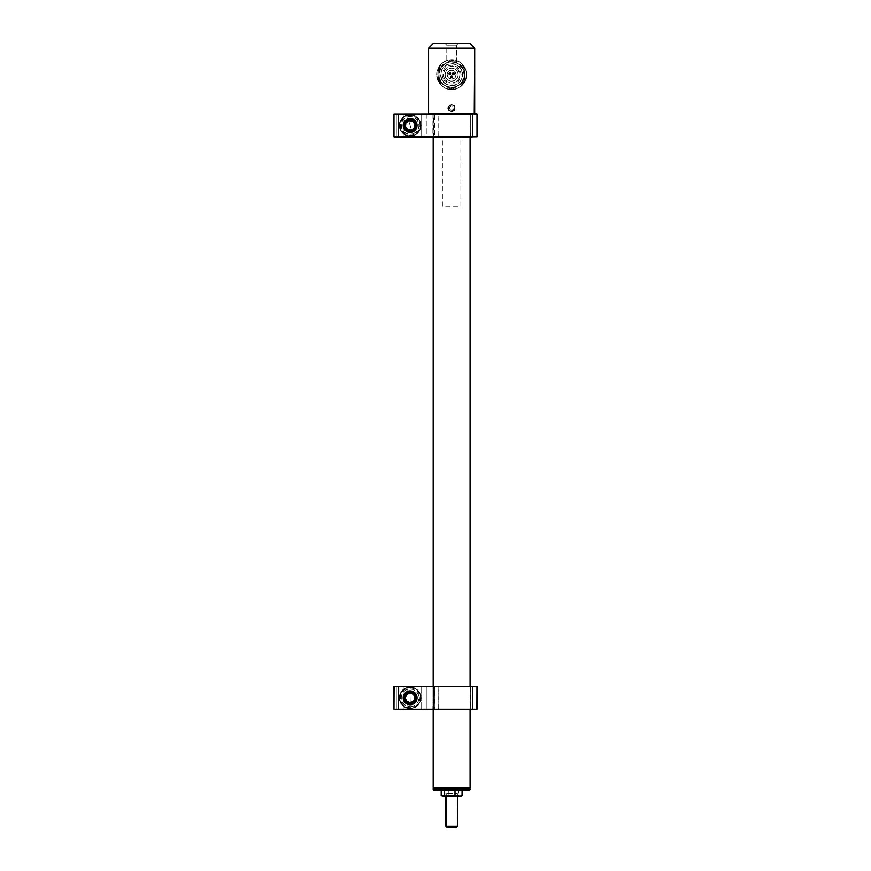 <?xml version="1.0" encoding="UTF-8"?>
<svg xmlns="http://www.w3.org/2000/svg" width="871" height="871" viewBox="0 0 871 871"><rect width="100%" height="100%" fill="white"/><g stroke="black" fill="none" stroke-linecap="round" stroke-linejoin="round"><path stroke-width="0.65" stroke-dasharray="4.36 3.27" d="M404.177 699.663L405.548 702.059L407.824 703.626L407.824 709.255L438.146 709.255L438.146 686.424L438.93 686.424L438.93 709.255L403.099 709.364L434.727 709.364L432.843 709.364L434.781 709.255L432.843 709.364L433.192 686.304L433.192 709.364L470.079 709.364L470.09 686.304L470.438 709.364L432.963 709.255L434.781 709.255L434.781 686.424L432.963 686.424L432.963 709.255L432.963 686.424L470.329 686.424L470.329 709.255L432.843 709.364L470.438 709.364L438.146 709.364L470.329 709.255L470.438 686.304L432.843 686.304L470.329 686.424L438.93 686.424L438.853 709.364L407.944 709.364L434.89 709.255L434.89 686.424L433.736 686.424L433.736 709.255L407.824 709.255L407.824 703.626L407.944 709.364L407.824 703.626L407.824 709.255L407.824 703.626L410.807 704.029L413.627 702.995L415.63 700.752L416.36 697.834L415.63 694.916L413.627 692.685L410.807 691.65L407.824 692.053L407.857 686.337L438.146 686.304L403.099 686.304L433.736 686.424L433.736 709.255L396.338 709.364L403.208 709.255L403.208 686.424L407.824 686.424L407.824 692.053L407.824 686.424L407.824 692.053L404.971 694.339L403.97 698.76M404.177 127.253L405.548 129.637L407.824 131.205L407.824 136.834L438.146 136.954L403.099 136.954L434.781 136.954L432.843 136.954L432.963 114.003L470.329 114.003L438.93 114.003L438.93 136.834L470.329 136.834L432.963 136.834L434.781 136.834L434.781 114.003L432.963 114.003L432.963 136.834L434.781 136.834L432.843 136.954L470.079 136.954L470.09 113.197L433.192 113.197L433.192 136.954L433.192 113.197L470.09 113.197L470.438 136.954L403.099 136.954L407.824 136.834L407.824 131.205L407.944 136.954L434.89 136.834L407.857 136.921L407.824 131.205L407.824 136.834L407.824 131.205L410.807 131.608L413.627 130.574L415.63 128.342L416.36 125.424L415.63 122.506L413.627 120.263L410.807 119.229L407.824 119.643L407.944 113.894L470.384 113.894L396.338 113.894L433.736 114.003L433.736 136.834L403.099 136.954L403.208 114.003L407.824 114.003L407.824 119.643L407.824 114.003L407.824 119.643L404.971 121.929L403.97 126.349M433.54 787.787L469.752 787.787L433.54 787.787M468.685 787.787L434.596 787.787L468.685 787.787M470.09 787.438L433.192 787.438L470.09 787.438M474.706 48.166L428.586 48.166L474.706 48.166M433.192 43.55L470.09 43.55L445.19 43.55L446.801 45.161L456.491 45.161L458.102 43.55L456.491 45.161L446.801 45.161L446.801 62.004L456.491 62.004L456.491 45.161L456.491 62.004L446.801 62.004L446.801 45.161L456.491 45.161L446.801 45.161L445.19 43.55L458.102 43.55L433.192 43.55M474.706 113.426L428.586 113.426L474.706 113.426M466.29 77.878L466.29 71.487L464.003 66.207L459.997 62.233L454.64 60.001L448.685 59.99L443.306 62.233L439.278 66.207L437.002 71.476L437.002 77.878L439.289 83.17L443.295 87.133L448.663 89.375L454.629 89.375L459.997 87.133L465.386 80.665L466.638 74.917A14.992 14.992 0 0 1 451.646 89.68A14.992 14.992 0 0 1 436.654 74.917L437.895 80.665L441.096 85.336L445.832 88.504L451.646 89.68L457.46 88.504L461.151 86.273L464.755 81.95L466.29 77.878M454.444 105.456L451.646 104.346L448.848 105.456L447.694 108.124L448.848 110.791L451.646 111.902L454.444 110.791L455.598 108.124L454.444 105.456M474.249 113.894L429.044 113.894L474.249 113.894M436.654 74.449A14.992 14.992 0 0 1 451.646 59.696A14.992 14.992 0 0 1 466.638 74.449L465.909 70.061L464.003 66.207L461.151 63.093L457.471 60.872L451.679 59.696L448.685 59.99L445.854 60.861L441.096 64.029L437.906 68.689L436.654 74.449L436.981 71.564L439.256 66.24L443.383 62.168L448.75 59.979L454.542 59.979L459.899 62.168L462.163 64.008L465.43 68.787L466.638 74.917L465.43 80.578L464.025 83.137L462.163 85.369L457.329 88.559L451.646 89.68L445.963 88.559L441.129 85.369L437.863 80.578L436.654 74.449M451.646 85.924L455.947 85.064L459.594 82.636L462.022 78.989L462.882 74.688L462.022 70.388L459.594 66.74L455.947 64.302L451.646 63.441L447.346 64.302L443.698 66.74L441.259 70.388L440.41 74.688L441.259 78.989L443.698 82.636L447.346 85.064L451.646 85.924M445.19 43.55L450.383 43.55L445.19 43.55M450.427 73.643A0.577 0.577 0 0 1 449.85 74.22A0.577 0.577 0 0 1 449.273 73.643A0.577 0.577 0 0 0 449.85 74.22A0.577 0.577 0 0 0 450.427 73.643L449.85 73.066L449.273 73.643L449.85 74.22L450.427 73.643L449.621 74.177L449.436 73.24L450.427 73.643A0.577 0.577 0 0 0 449.85 73.066A0.577 0.577 0 0 0 449.273 73.643A0.577 0.577 0 0 1 449.85 73.066A0.577 0.577 0 0 1 450.427 73.643M451.004 73.643A1.154 1.154 0 0 1 449.85 74.797A1.154 1.154 0 0 1 448.696 73.643A1.154 1.154 0 0 0 449.85 74.797A1.154 1.154 0 0 0 451.004 73.643A1.154 1.154 0 0 0 449.85 72.489A1.154 1.154 0 0 0 448.696 73.643A1.154 1.154 0 0 1 449.85 72.489A1.154 1.154 0 0 1 451.004 73.643L449.85 74.797L448.696 73.643L449.85 72.489L451.004 73.643M452.223 76.757A0.577 0.577 0 0 1 451.646 77.334A0.577 0.577 0 0 1 451.069 76.757A0.577 0.577 0 0 0 451.646 77.334A0.577 0.577 0 0 0 452.223 76.757L451.646 76.18L451.069 76.757L451.646 77.334L452.223 76.757L451.428 77.29L451.232 76.354L452.223 76.757A0.577 0.577 0 0 0 451.646 76.18A0.577 0.577 0 0 0 451.069 76.757A0.577 0.577 0 0 1 451.646 76.18A0.577 0.577 0 0 1 452.223 76.757M452.8 76.757A1.154 1.154 0 0 1 451.646 77.911A1.154 1.154 0 0 1 450.492 76.757A1.154 1.154 0 0 0 451.646 77.911A1.154 1.154 0 0 0 452.8 76.757A1.154 1.154 0 0 0 451.646 75.603A1.154 1.154 0 0 0 450.492 76.757A1.154 1.154 0 0 1 451.646 75.603A1.154 1.154 0 0 1 452.8 76.757L451.646 77.911L450.492 76.757L451.646 75.603L452.8 76.757M454.597 73.643A1.154 1.154 0 0 1 453.443 74.797A1.154 1.154 0 0 1 452.289 73.643A1.154 1.154 0 0 0 453.443 74.797A1.154 1.154 0 0 0 454.597 73.643A1.154 1.154 0 0 0 453.443 72.489A1.154 1.154 0 0 0 452.289 73.643A1.154 1.154 0 0 1 453.443 72.489A1.154 1.154 0 0 1 454.597 73.643L453.443 74.797L452.289 73.643L453.443 72.489L454.597 73.643M452.866 73.643L453.443 74.22L454.02 73.643L453.443 73.066L452.866 73.643M447.15 74.688A4.497 4.497 0 0 0 451.646 79.185A4.497 4.497 0 0 0 456.143 74.688A4.497 4.497 0 0 1 451.646 79.185A4.497 4.497 0 0 1 447.15 74.688A4.497 4.497 0 0 1 451.646 70.192A4.497 4.497 0 0 1 456.143 74.688A4.497 4.497 0 0 0 451.646 70.192A4.497 4.497 0 0 0 447.15 74.688L448.467 77.867L451.646 79.185L454.825 77.867L456.143 74.688L454.825 71.509L451.646 70.192L448.467 71.509L447.15 74.688M440.378 67.023L442.468 65.586A12.913 12.913 0 0 0 439.997 69.092L438.44 68.341L450.536 60.077L438.44 68.341L439.997 69.092A12.913 12.913 0 0 0 438.81 73.208L438.44 68.341L440.378 67.023M461.63 65.412L463.742 66.425L464.112 71.291A12.913 12.913 0 0 0 459.333 64.312L463.742 66.425L464.842 81.025L460.813 83.779A12.913 12.913 0 0 0 464.472 76.158L464.842 81.025L452.757 89.288L448.347 87.176A12.913 12.913 0 0 0 456.785 86.534L452.757 89.288L439.55 82.952L439.18 78.074A12.913 12.913 0 0 0 443.949 85.064L439.55 82.952L438.44 68.341L439.55 82.952L452.757 89.288L464.842 81.025L463.742 66.425L450.536 60.077L461.63 65.412M448.598 61.406L450.536 60.077L454.934 62.189A12.913 12.913 0 0 0 446.507 62.832L448.598 61.406M444.079 78.107A8.307 8.307 0 0 1 448.217 67.121A8.307 8.307 0 0 1 459.213 71.259L457.525 72.021A6.456 6.456 0 0 0 448.979 68.798A6.456 6.456 0 0 0 445.756 77.345L444.079 78.107L447.259 81.732L451.907 82.985L455.065 82.244L457.7 80.361L459.409 77.617L459.942 74.416L459.213 71.259L457.319 68.624L454.575 66.915L451.374 66.381L448.217 67.121L445.582 69.005L443.448 73.327L444.079 78.107L445.756 77.345A6.456 6.456 0 0 0 454.303 80.568A6.456 6.456 0 0 0 457.525 72.021A6.456 6.456 0 0 1 454.303 80.568A6.456 6.456 0 0 1 445.756 77.345A6.456 6.456 0 0 1 448.979 68.798A6.456 6.456 0 0 1 457.525 72.021A6.456 6.456 0 0 0 448.979 68.798A6.456 6.456 0 0 0 445.756 77.345A6.456 6.456 0 0 0 454.303 80.568A6.456 6.456 0 0 0 457.525 72.021L459.213 71.259A8.307 8.307 0 0 1 455.065 82.244A8.307 8.307 0 0 1 444.079 78.107M440.084 79.914A12.684 12.684 0 0 1 446.42 63.126A12.684 12.684 0 0 1 463.198 69.451A12.684 12.684 0 0 0 446.42 63.126A12.684 12.684 0 0 0 440.084 79.914A12.684 12.684 0 0 1 459.039 64.378A12.684 12.684 0 0 1 463.198 69.451L464.265 75.929L464.983 68.646L453.083 60.11L439.746 66.142L453.083 60.11L446.42 63.126L452.898 62.059L459.039 64.378L453.083 60.11L464.983 68.646L459.039 64.378L463.198 69.451A12.684 12.684 0 0 1 464.265 75.929L461.946 82.081L456.872 86.24L463.546 83.224L464.265 75.929L463.546 83.224L455.315 86.828L452.049 87.361L447.171 86.556L444.254 84.988L450.198 89.256L456.872 86.24L450.198 89.256L442.969 83.943L440.868 81.373L439.126 76.746L439.017 73.436L438.298 80.72L450.198 89.256L463.546 83.224L464.265 75.929A12.684 12.684 0 0 1 440.084 79.914A12.684 12.684 0 0 0 456.872 86.24A12.684 12.684 0 0 0 463.198 69.451A12.684 12.684 0 0 1 456.872 86.24A12.684 12.684 0 0 1 440.084 79.914M461.521 70.213A10.844 10.844 0 0 0 447.171 64.813A10.844 10.844 0 0 0 441.771 79.152A10.844 10.844 0 0 0 456.11 84.563A10.844 10.844 0 0 0 461.521 70.213L462.479 74.34L461.782 78.51L459.55 82.103L456.11 84.563L451.995 85.521L447.825 84.825L444.232 82.593L441.771 79.152L440.813 75.037L441.499 70.856L443.742 67.274L447.171 64.813L451.298 63.855L455.468 64.541L459.061 66.773L461.521 70.213M463.546 83.224L464.983 68.646L453.083 60.11L439.746 66.142L438.298 80.72L450.198 89.256L463.546 83.224M443.034 78.586L442.196 74.993L442.795 71.346L444.743 68.221L447.748 66.065L451.341 65.238L454.978 65.837L458.113 67.786L460.258 70.791L461.097 74.383L460.487 78.02L458.538 81.155L455.544 83.3L451.951 84.139L448.304 83.529L445.179 81.58L443.034 78.586M438.298 80.72L439.746 66.142L438.298 80.72M446.42 63.126L439.746 66.142L439.017 73.436L441.336 67.296L446.42 63.126M465.865 788.244L433.66 787.787L465.506 787.787L470.09 788.244L465.865 788.244L465.865 789.627L465.865 788.244L433.192 788.244L465.865 788.244M470.09 789.627L465.865 789.627L470.09 789.627M456.535 790.084L445.331 790.084L456.535 790.084M433.192 789.627L465.865 789.627L433.192 789.627M464.624 787.787L434.879 787.787L464.624 787.787M446.224 793.601L446.224 796.312L445.876 793.601L457.406 793.601L446.224 793.601M456.208 827.45L457.068 826.296L457.068 793.601L457.406 826.296M457.068 826.296L445.876 826.296L457.068 826.296L455.979 827.45M447.335 795.854L457.874 796.312L447.335 795.854M460.4 790.084L458.712 790.476L458.712 795.931L460.4 796.312L453.497 796.312L460.868 796.312M442.61 796.312L459.344 796.312M456.306 796.312L445.429 796.312L456.306 796.312M451.646 790.139L448.282 790.476L448.282 795.931L453.497 796.312L458.712 795.931L458.712 790.476L456.099 790.193M441.205 795.931L443.491 796.268M442.969 796.214L448.282 795.931L448.282 790.476L446.507 790.193M443.491 790.139L441.205 790.476M442.414 206.144L442.414 136.954L460.879 136.954L460.879 206.144L442.414 206.144M452.561 111.216A3.234 3.234 0 0 0 454.738 107.209A3.234 3.234 0 0 0 450.721 105.032A3.234 3.234 0 0 0 448.554 109.049A3.234 3.234 0 0 0 452.561 111.216L454.488 109.659L454.738 107.209L453.181 105.282L450.721 105.032L448.805 106.589L448.554 109.049L450.111 110.965L452.561 111.216M450.655 104.814A3.462 3.462 0 0 1 454.956 107.144A3.462 3.462 0 0 1 452.626 111.444A3.462 3.462 0 0 0 454.956 107.144A3.462 3.462 0 0 0 450.655 104.814A3.462 3.462 0 0 1 454.956 107.144A3.462 3.462 0 0 1 452.626 111.444A3.462 3.462 0 0 1 448.325 109.115A3.462 3.462 0 0 1 450.655 104.814A3.462 3.462 0 0 0 448.325 109.115A3.462 3.462 0 0 0 452.626 111.444A3.462 3.462 0 0 1 448.325 109.115A3.462 3.462 0 0 1 450.655 104.814M454.107 108.712L452.365 110.552L449.904 109.964L449.186 107.536L450.928 105.696L453.388 106.295L454.107 108.712M451.004 105.957L449.186 107.536L451.004 105.957M450.089 109.768L449.447 107.601L450.089 109.768L452.289 110.29L450.089 109.768M453.845 108.657L452.289 110.29L453.845 108.657M410.132 115.048A10.376 10.376 0 0 1 420.508 125.424A10.376 10.376 0 0 1 410.132 135.8L410.132 136.257A10.844 10.844 0 0 0 420.965 125.424A10.844 10.844 0 0 0 410.132 114.58L410.132 115.048A10.376 10.376 0 0 0 399.756 125.424A10.376 10.376 0 0 1 410.132 115.048A10.376 10.376 0 0 1 420.508 125.424A10.376 10.376 0 0 0 410.132 115.048L410.132 114.58A10.844 10.844 0 0 0 399.288 125.424A10.844 10.844 0 0 0 410.132 136.257L410.132 135.8A10.376 10.376 0 0 0 420.508 125.424A10.376 10.376 0 0 1 410.132 135.8A10.376 10.376 0 0 1 399.756 125.424A10.376 10.376 0 0 0 410.132 135.8A10.376 10.376 0 0 1 399.756 125.424A10.376 10.376 0 0 1 410.132 115.048M470.329 114.003L470.329 136.834L470.329 114.003M476.894 113.894L394.106 113.894L403.208 114.003L403.208 136.834L403.208 114.003L403.208 136.834L393.986 136.834L476.894 136.954L472.354 136.954L477.014 136.834L477.014 114.003L398.602 114.003L472.387 113.927M393.986 136.834L393.986 114.003L407.824 114.003L407.824 119.643L407.824 114.003L407.824 119.643L407.824 114.003L438.146 114.003L438.146 136.834L407.824 136.834L407.824 131.205L407.824 136.834L403.208 136.834L403.208 114.003L403.208 136.834L403.208 114.003L403.208 136.834L396.294 136.834L396.294 114.003L396.294 136.834L393.986 136.834L398.602 136.834L398.602 114.003L393.986 114.003L393.986 136.834L393.986 114.003L393.986 136.834L393.986 114.003L396.294 114.003L393.986 114.003L393.986 136.834L396.294 136.834L396.294 114.003L396.338 136.954L394.106 136.954L421.782 136.954L394.019 136.921M438.93 136.834L470.329 136.834M398.602 136.834L421.662 136.834L421.662 114.003L398.602 114.003L398.602 136.834M410.132 136.257L405.984 135.441L402.467 133.089L400.116 129.572L399.288 125.424L400.116 121.276L402.467 117.759L405.984 115.408L410.132 114.58L414.28 115.408L417.797 117.759L420.149 121.276L420.965 125.424L420.149 129.572L417.797 133.089L414.28 135.441L410.132 136.257M421.662 136.834L421.662 114.003L421.662 136.834L426.278 136.834L426.278 114.003L421.662 114.003L421.662 136.834M426.278 136.834L472.398 136.834L472.398 114.003L426.278 114.003L426.278 136.834M472.398 114.003L472.398 136.834L477.014 136.834L477.014 114.003M405.548 129.637L404.971 128.919M403.904 125.424L404.177 123.595M404.514 122.735L405.548 121.2M407.824 119.643L410.807 119.229M412.277 119.577L413.627 120.263M415.63 122.506L416.175 123.922M416.36 125.424L415.63 128.342M414.77 129.583L413.627 130.574M412.277 131.271L407.824 131.205M470.438 136.954L438.853 136.954M410.132 687.459A10.376 10.376 0 0 1 420.508 697.834A10.376 10.376 0 0 1 410.132 708.221L410.132 708.678A10.844 10.844 0 0 0 420.965 697.834A10.844 10.844 0 0 0 410.132 687.001L410.132 687.459A10.376 10.376 0 0 0 399.756 697.834A10.376 10.376 0 0 1 410.132 687.459A10.376 10.376 0 0 1 420.508 697.834A10.376 10.376 0 0 0 410.132 687.459L410.132 687.001A10.844 10.844 0 0 0 399.288 697.834A10.844 10.844 0 0 0 410.132 708.678L410.132 708.221A10.376 10.376 0 0 0 420.508 697.834A10.376 10.376 0 0 1 410.132 708.221A10.376 10.376 0 0 1 399.756 697.834A10.376 10.376 0 0 0 410.132 708.221A10.376 10.376 0 0 1 399.756 697.834A10.376 10.376 0 0 1 410.132 687.459M438.853 686.304L470.438 686.304M472.354 709.364L394.106 709.364L403.099 709.364L396.305 709.332L396.294 686.424L403.208 686.424L403.208 709.255L403.208 686.424L403.208 709.255L393.986 709.255L393.986 686.424L396.294 686.424L396.294 709.255L396.294 686.424L393.986 686.424L393.986 709.255L393.986 686.424L393.986 709.255L398.602 709.255L398.602 686.424L393.986 686.424L393.986 709.255L393.986 686.424L398.613 686.337L398.602 709.255L421.662 709.255L421.662 686.424L398.602 686.424L421.662 686.424L421.662 709.255L421.662 686.424L421.662 709.255L477.014 709.255L476.981 686.337M476.894 686.304L394.106 686.304L472.387 686.337M472.398 686.424L426.278 686.424L426.278 709.255L426.278 686.424L472.398 686.424L472.398 709.255L472.398 686.424L477.014 686.424L477.014 709.255L472.398 709.255M432.963 686.424L434.781 686.424L432.963 686.424M438.93 709.255L470.329 709.255M470.329 686.424L438.93 686.424M434.781 686.424L434.89 709.255L434.781 686.424M410.132 708.678L405.984 707.851L402.467 705.499L400.116 701.982L399.288 697.834L400.116 693.686L402.467 690.17L405.984 687.829L410.132 687.001L414.28 687.829L417.797 690.17L420.149 693.686L420.965 697.834L420.149 701.982L417.797 705.499L414.28 707.851L410.132 708.678M396.294 709.255L403.208 709.255L403.208 686.424L396.294 686.424L396.338 709.364L403.208 709.255L403.208 686.424L403.208 709.255L407.824 709.255L407.824 703.626L407.824 709.255L438.146 709.255L438.146 686.424L403.208 686.424L403.208 709.255L396.294 709.255M405.548 702.059L404.971 701.329M403.904 697.834L404.177 696.005M404.514 695.145L405.548 693.621M407.824 692.053L407.824 686.424L407.824 692.053L407.824 686.424L407.824 692.053L410.807 691.65M412.277 691.988L413.627 692.685M415.63 694.916L416.175 696.332M416.36 697.834L415.63 700.752M414.77 701.993L413.627 702.995M412.277 703.681L407.824 703.626M398.646 709.364L421.782 709.364L398.646 709.364M470.438 709.364L438.853 709.364M410.132 697.834L410.012 692.51L405.461 695.276L405.581 700.6L408.51 702.211L410.252 703.158L410.132 697.834L410.252 703.158L414.803 700.404L414.683 695.069L410.012 692.51L405.461 695.276L405.581 700.6L410.252 703.158L414.803 700.404L414.683 695.069L410.012 692.51L405.461 695.276L410.012 692.51L414.683 695.069L414.803 700.404L410.252 703.158L414.803 700.404L414.683 695.069L410.012 692.51L410.132 697.834M410.328 706.719A8.884 8.884 0 0 0 419.005 697.638A8.884 8.884 0 0 0 409.936 688.961A8.884 8.884 0 0 0 401.259 698.03A8.884 8.884 0 0 0 410.328 706.719L406.909 706.109L403.992 704.258L401.999 701.416L401.259 698.03L401.858 694.623L403.719 691.694L406.55 689.712L409.936 688.961L413.344 689.56L416.273 691.422L418.254 694.263L419.005 697.638L418.407 701.057L416.545 703.975L413.703 705.967L410.328 706.719M409.914 688.036A9.799 9.799 0 0 1 419.931 697.627A9.799 9.799 0 0 1 410.35 707.633A9.799 9.799 0 0 1 400.333 698.052A9.799 9.799 0 0 1 409.914 688.036M405.461 695.276L405.581 700.6L405.461 695.276M410.263 703.605A5.77 5.77 0 0 0 415.892 697.715A5.77 5.77 0 0 0 410.001 692.075A5.77 5.77 0 0 0 404.362 697.965A5.77 5.77 0 0 0 410.263 703.605M410.132 125.424L408.543 120.34L405.832 123.279L404.939 124.248L406.517 129.333L411.711 130.508L410.132 125.424L411.711 130.508L415.325 126.589L413.747 121.505L408.543 120.34L404.939 124.248L406.517 129.333L411.711 130.508L415.325 126.589L413.747 121.505L408.543 120.34L405.832 123.279L404.939 124.248L406.517 129.333L404.939 124.248L408.543 120.34L413.747 121.505L415.325 126.589L411.711 130.508L415.325 126.589L413.747 121.505L408.543 120.34L410.132 125.424M412.778 133.894A8.884 8.884 0 0 0 418.613 122.778A8.884 8.884 0 0 0 407.486 116.943A8.884 8.884 0 0 0 401.651 128.059A8.884 8.884 0 0 0 412.778 133.894L409.326 134.265L406.006 133.285L403.306 131.107L401.651 128.059L401.291 124.618L402.271 121.298L404.449 118.598L407.486 116.943L410.938 116.583L414.258 117.563L416.948 119.741L418.613 122.778L418.973 126.23L417.993 129.55L415.815 132.24L412.778 133.894M407.214 116.061A9.799 9.799 0 0 1 419.484 122.506A9.799 9.799 0 0 1 413.05 134.776A9.799 9.799 0 0 1 400.769 128.342A9.799 9.799 0 0 1 407.214 116.061M406.517 129.333L411.711 130.508L406.517 129.333M411.841 130.922A5.77 5.77 0 0 0 415.63 123.704A5.77 5.77 0 0 0 408.412 119.915A5.77 5.77 0 0 0 404.623 127.133A5.77 5.77 0 0 0 411.841 130.922M457.406 793.601L457.406 796.312M445.876 793.601L445.876 796.312"/><path stroke-width="1.31" d="M433.192 787.438L470.09 787.438L433.192 787.438L470.09 787.438L470.09 709.364L470.09 787.438L433.192 787.438L433.192 709.364L433.192 787.438M470.09 686.304L470.09 136.954L470.09 686.304M433.192 136.954L433.192 686.304L433.192 136.954M428.586 48.166L433.192 43.55L428.586 48.166L428.586 113.426L428.586 48.166L474.706 48.166L474.249 113.894L428.586 113.426L474.706 113.426L474.706 48.166L428.586 48.166M470.09 43.55L474.706 48.166L470.09 43.55L433.192 43.55L470.09 43.55M469.534 790.084L437.775 790.084L437.427 788.244L470.09 788.244L437.427 788.244L437.427 789.627L470.09 789.627L437.775 790.084L469.632 790.084L469.632 787.787M433.66 787.787L437.427 788.244L433.192 788.244L433.192 789.627L437.427 789.627L433.66 790.084L437.775 790.084L433.747 790.084M457.406 796.312L457.406 826.296L446.224 826.296L446.224 796.312L446.224 826.296L457.068 826.296M446.224 826.296L447.302 827.45L456.252 827.45L447.041 827.45L446.224 826.296M459.344 796.312L459.975 796.29M460.4 796.312L442.61 796.312M461.238 796.214L455.01 795.931L455.01 790.476L462.076 790.476L462.076 795.931L458.549 796.312L461.369 796.181M462.076 795.931L462.076 790.476L459.55 790.193M456.502 790.226L450.884 790.193M441.205 790.476L441.205 795.931L441.205 790.476L444.58 790.476L444.58 795.931L441.205 795.931M446.779 790.226L442.969 790.193M455.01 790.476L455.01 795.931L444.58 795.931L444.58 790.476L455.01 790.476M456.774 796.214L449.795 796.312L456.774 796.214M410.132 131.652A6.228 6.228 0 0 0 416.36 125.424A6.228 6.228 0 0 0 410.132 119.196L410.132 118.5A6.914 6.914 0 0 1 417.046 125.424A6.914 6.914 0 0 1 410.132 132.338L410.132 131.652L410.132 132.338A6.914 6.914 0 0 1 403.208 125.424A6.914 6.914 0 0 1 410.132 118.5L410.132 119.196A6.228 6.228 0 0 0 403.904 125.424A6.228 6.228 0 0 0 410.132 131.652M394.106 136.954L398.646 136.954L393.986 136.834L398.646 136.954L393.986 136.834L393.986 114.003L472.354 113.894L477.014 114.003L477.014 136.834L398.602 136.834L472.387 136.921M477.014 114.003L477.014 136.834L398.613 136.921M472.354 113.894L476.894 113.894M407.824 119.643L405.548 121.2L404.177 123.595M403.97 126.349L404.971 128.919L403.97 124.499M404.971 128.919L407.824 131.205M472.398 136.834L472.398 114.003L472.398 136.834M393.986 136.834L393.986 114.003L398.602 114.003L398.602 136.834L398.602 114.003L472.398 114.003M410.132 118.5L405.244 120.536L403.208 125.424L405.244 130.312L410.132 132.338L415.021 130.312L417.046 125.424L415.021 120.536L410.132 118.5M410.807 119.229L412.277 119.577M413.627 120.263L415.63 122.506M416.175 123.922L416.36 125.424M415.63 128.342L414.77 129.583M413.627 130.574L412.277 131.271M398.646 136.954L472.354 136.954M410.132 704.062A6.228 6.228 0 0 0 416.36 697.834A6.228 6.228 0 0 0 410.132 691.607L410.132 690.921A6.914 6.914 0 0 1 417.046 697.834A6.914 6.914 0 0 1 410.132 704.759L410.132 704.062L410.132 704.759A6.914 6.914 0 0 1 403.208 697.834A6.914 6.914 0 0 1 410.132 690.921L410.132 691.607A6.228 6.228 0 0 0 403.904 697.834A6.228 6.228 0 0 0 410.132 704.062M394.019 709.332L398.646 709.364L393.986 709.255L394.106 686.304L476.981 686.337L476.894 709.364L393.986 709.255L398.602 709.255L398.646 686.304L472.387 686.337L477.014 686.424L477.014 709.255L472.398 709.255L472.398 686.424L472.398 709.255L398.602 709.255L398.602 686.424L393.986 686.424L393.986 709.255M476.981 686.337L472.398 686.424M472.354 686.304L476.894 686.304M407.824 692.053L405.548 693.621L404.177 696.005M403.97 698.76L404.971 701.329L403.97 696.909M404.971 701.329L407.824 703.626M410.132 690.921L405.244 692.946L403.208 697.834L405.244 702.734L410.132 704.759L415.021 702.734L417.046 697.834L415.021 692.946L410.132 690.921M410.807 691.65L412.277 691.988M413.627 692.685L415.63 694.916M416.175 696.332L416.36 697.834M415.63 700.752L414.77 701.993M413.627 702.995L412.277 703.681M410.001 692.075A5.77 5.77 0 0 1 415.892 697.715A5.77 5.77 0 0 1 410.263 703.605A5.77 5.77 0 0 0 415.892 697.715A5.77 5.77 0 0 0 410.001 692.075L410.023 693A4.845 4.845 0 0 1 414.977 697.736A4.845 4.845 0 0 1 410.241 702.679L410.263 703.605L410.241 702.679L406.779 701.34L405.287 697.943L406.637 694.492L410.023 693L413.475 694.339L414.977 697.736L413.627 701.188L410.241 702.679A4.845 4.845 0 0 1 405.287 697.943A4.845 4.845 0 0 1 410.023 693L410.001 692.075A5.77 5.77 0 0 0 404.362 697.965A5.77 5.77 0 0 0 410.263 703.605A5.77 5.77 0 0 1 404.362 697.965A5.77 5.77 0 0 1 410.001 692.075M408.412 119.915A5.77 5.77 0 0 1 415.63 123.704A5.77 5.77 0 0 1 411.841 130.922A5.77 5.77 0 0 0 415.63 123.704A5.77 5.77 0 0 0 408.412 119.915L408.695 120.797A4.845 4.845 0 0 1 414.759 123.987A4.845 4.845 0 0 1 411.569 130.051L411.841 130.922L411.569 130.051L407.878 129.714L405.505 126.861L405.842 123.17L408.695 120.797L412.386 121.134L414.759 123.987L414.422 127.678L411.569 130.051A4.845 4.845 0 0 1 405.505 126.861A4.845 4.845 0 0 1 408.695 120.797L408.412 119.915A5.77 5.77 0 0 0 404.623 127.133A5.77 5.77 0 0 0 411.841 130.922A5.77 5.77 0 0 1 404.623 127.133A5.77 5.77 0 0 1 408.412 119.915M457.406 826.296L456.252 827.45M445.876 796.312L445.876 826.296L447.03 827.45"/></g></svg>

